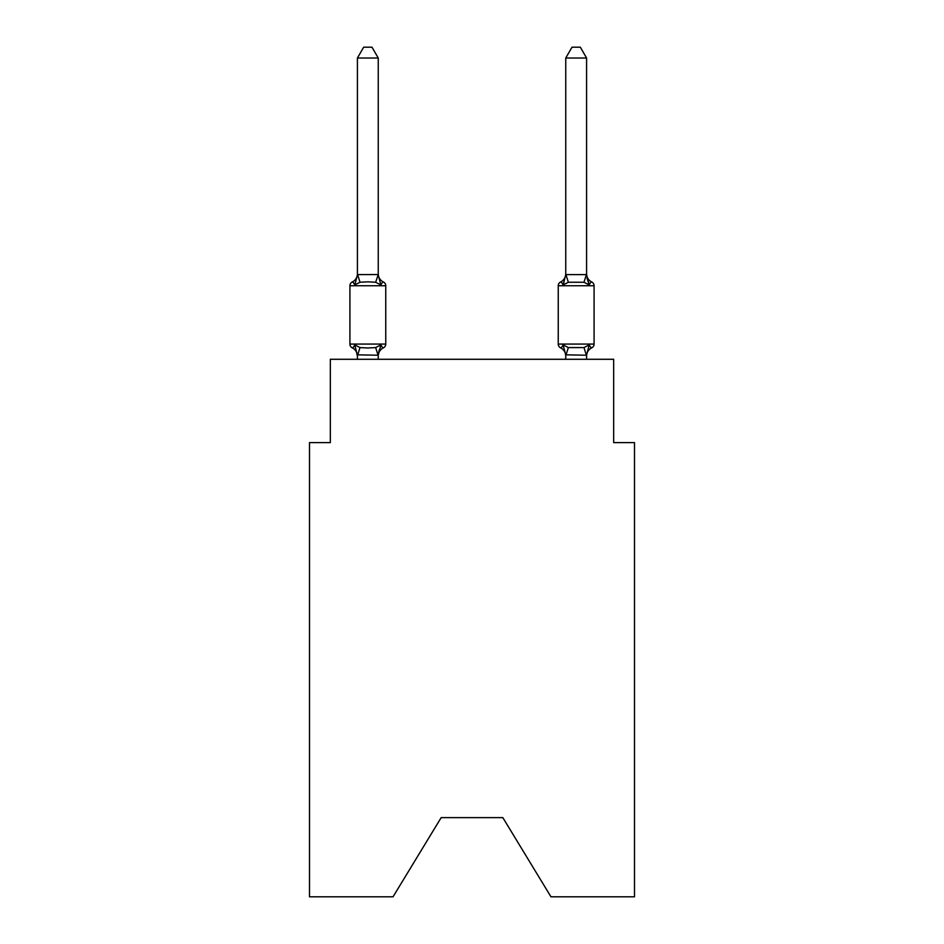 <?xml version="1.0" encoding="UTF-8"?>
<svg xmlns="http://www.w3.org/2000/svg" width="944" height="944" viewBox="0 0 944 944"><rect width="100%" height="100%" fill="white"/><g stroke="black" fill="none" stroke-linecap="round" stroke-linejoin="round"><path stroke-width="1.42" d="M502.833 817.634L550.966 896.8L634.498 896.8L634.498 442.63L613.671 442.63L613.671 359.286L330.329 359.286L330.329 442.63L309.502 442.63L309.502 896.8L393.034 896.8L441.167 817.634L502.833 817.634L441.167 817.634M378.249 356.065A9.169 9.169 0 0 1 383.406 347.829C383.146 348.43 382.296 347.451 380.857 344.89C382.296 347.451 383.146 348.43 383.406 347.829C383.146 348.43 382.296 347.451 380.857 344.89C382.296 347.451 383.146 348.43 383.406 347.829C383.146 348.43 382.296 347.451 380.857 344.89L378.249 355.215L357.41 354.838L357.41 356.065A9.169 9.169 0 0 0 352.254 347.829A4.165 4.165 0 0 1 349.917 344.076A4.165 4.165 0 0 0 352.254 347.829A4.165 4.165 0 0 1 349.917 344.076A4.165 4.165 0 0 0 352.254 347.829C352.525 348.43 353.375 347.451 354.814 344.89C353.375 347.451 352.525 348.43 352.254 347.829A4.165 4.165 0 0 1 349.917 344.076A4.165 4.165 0 0 0 352.254 347.829C352.525 348.43 353.375 347.451 354.814 344.89C353.375 347.451 352.525 348.43 352.254 347.829A4.165 4.165 0 0 1 349.917 344.076A4.165 4.165 0 0 0 352.254 347.829C352.525 348.43 353.375 347.451 354.814 344.89C353.375 347.451 352.525 348.43 352.254 347.829A4.165 4.165 0 0 1 349.917 344.076A4.165 4.165 0 0 0 352.254 347.829C352.525 348.43 353.375 347.451 354.814 344.89C353.375 347.451 352.525 348.43 352.254 347.829C352.525 348.43 353.375 347.451 354.814 344.89L360.018 347.581L367.83 347.994L375.641 347.581L380.857 344.89C382.296 347.451 383.146 348.43 383.406 347.829L382.214 347.25L383.406 347.829A4.165 4.165 0 0 0 385.754 344.076L385.754 285.749A4.165 4.165 0 0 0 383.406 281.996C383.146 281.406 382.296 282.374 380.857 284.935C382.296 282.374 383.146 281.406 383.406 281.996C383.146 281.406 382.296 282.374 380.857 284.935C382.296 282.374 383.146 281.406 383.406 281.996C383.146 281.406 382.296 282.374 380.857 284.935C382.296 282.374 383.146 281.406 383.406 281.996C383.146 281.406 382.296 282.374 380.857 284.935C382.296 282.374 383.146 281.406 383.406 281.996C383.146 281.406 382.296 282.374 380.857 284.935C382.296 282.374 383.146 281.406 383.406 281.996A9.169 9.169 0 0 1 378.249 273.76L378.249 274.987L378.249 273.76M378.249 58.032L357.41 58.032L363.664 47.2L371.995 47.2L378.249 58.032L378.249 274.987L380.857 284.935L375.641 282.256L367.83 281.831L360.018 282.256L354.814 284.935C353.375 282.374 352.525 281.406 352.254 281.996A4.165 4.165 0 0 0 349.917 285.749A4.165 4.165 0 0 1 352.254 281.996L353.445 282.575L352.254 281.996A4.165 4.165 0 0 0 349.917 285.749A4.165 4.165 0 0 1 352.254 281.996A4.165 4.165 0 0 0 349.917 285.749A4.165 4.165 0 0 1 352.254 281.996L353.445 282.575L352.254 281.996A4.165 4.165 0 0 0 349.917 285.749A4.165 4.165 0 0 1 352.254 281.996A4.165 4.165 0 0 0 349.917 285.749A4.165 4.165 0 0 1 352.254 281.996C352.525 281.406 353.375 282.374 354.814 284.935C353.375 282.374 352.525 281.406 352.254 281.996A9.169 9.169 0 0 0 357.41 273.76M378.249 354.838L379.228 349.941M586.59 356.065A9.169 9.169 0 0 1 591.746 347.829L590.555 347.25L591.746 347.829C591.475 348.43 590.625 347.451 589.186 344.89C590.625 347.451 591.475 348.43 591.746 347.829C591.475 348.43 590.625 347.451 589.186 344.89C590.625 347.451 591.475 348.43 591.746 347.829C591.475 348.43 590.625 347.451 589.186 344.89C590.625 347.451 591.475 348.43 591.746 347.829A4.165 4.165 0 0 0 594.083 344.076L594.083 285.749L558.246 285.749L558.246 344.076A4.165 4.165 0 0 0 560.594 347.829A9.169 9.169 0 0 1 565.751 356.065L565.751 354.838L565.751 356.065A9.169 9.169 0 0 0 560.594 347.829C560.854 348.43 561.704 347.451 563.143 344.89C561.704 347.451 560.854 348.43 560.594 347.829C560.854 348.43 561.704 347.451 563.143 344.89C561.704 347.451 560.854 348.43 560.594 347.829A9.169 9.169 0 0 1 565.751 356.065A9.169 9.169 0 0 0 560.594 347.829C560.854 348.43 561.704 347.451 563.143 344.89C561.704 347.451 560.854 348.43 560.594 347.829C560.854 348.43 561.704 347.451 563.143 344.89C561.704 347.451 560.854 348.43 560.594 347.829A9.169 9.169 0 0 1 565.751 356.065M586.59 273.76A9.169 9.169 0 0 0 591.746 281.996C591.475 281.406 590.625 282.374 589.186 284.935C590.625 282.374 591.475 281.406 591.746 281.996C591.475 281.406 590.625 282.374 589.186 284.935L587.015 278.126L589.186 284.935C590.625 282.374 591.475 281.406 591.746 281.996A9.169 9.169 0 0 1 586.59 273.76A9.169 9.169 0 0 0 591.746 281.996C591.475 281.406 590.625 282.374 589.186 284.935C590.625 282.374 591.475 281.406 591.746 281.996C591.475 281.406 590.625 282.374 589.186 284.935L587.015 278.126L589.186 284.935C590.625 282.374 591.475 281.406 591.746 281.996A9.169 9.169 0 0 1 586.59 273.76A9.169 9.169 0 0 0 591.746 281.996C591.475 281.406 590.625 282.374 589.186 284.935C590.625 282.374 591.475 281.406 591.746 281.996A4.165 4.165 0 0 1 594.083 285.749M565.751 355.215L563.143 344.89L568.359 347.581L583.982 347.581L589.186 344.89L586.59 355.215L565.751 354.838L565.751 359.286M587.015 278.126L589.186 284.935L583.982 282.256L568.359 282.256L563.143 284.935L564.123 281.631L563.143 284.935C561.704 282.374 560.854 281.406 560.594 281.996L561.786 282.575L560.594 281.996A4.165 4.165 0 0 0 558.246 285.749M378.249 274.61L375.641 282.256M357.41 58.032L357.41 274.987L354.814 284.935C353.375 282.374 352.525 281.406 352.254 281.996C352.525 281.406 353.375 282.374 354.814 284.935C353.375 282.374 352.525 281.406 352.254 281.996M385.754 285.749L349.917 285.749L349.917 344.076L385.754 344.076M357.41 274.61L378.084 274.562M378.249 359.286L378.249 355.215M357.41 359.286L357.41 355.215M354.814 344.89L357.41 356.065M564.123 281.631L563.143 284.935C561.704 282.374 560.854 281.406 560.594 281.996C560.854 281.406 561.704 282.374 563.143 284.935C561.704 282.374 560.854 281.406 560.594 281.996C560.854 281.406 561.704 282.374 563.143 284.935C561.704 282.374 560.854 281.406 560.594 281.996A9.169 9.169 0 0 0 565.751 273.76M586.59 274.61L586.59 58.032L565.751 58.032L565.751 274.61L586.59 274.61L589.186 284.935M563.143 284.935L565.751 274.61M586.59 359.286L586.59 355.215M563.143 344.89C561.704 347.451 560.854 348.43 560.594 347.829M565.751 58.032L572.005 47.2L580.336 47.2L586.59 58.032M360.018 347.581L357.587 355.274M375.641 347.581L378.084 355.274M357.587 274.562L360.018 282.256M558.246 344.076L594.083 344.076M586.413 355.274L583.982 347.581M565.916 355.274L568.359 347.581M583.982 282.256L586.413 274.562M568.359 282.256L565.916 274.562"/></g></svg>
